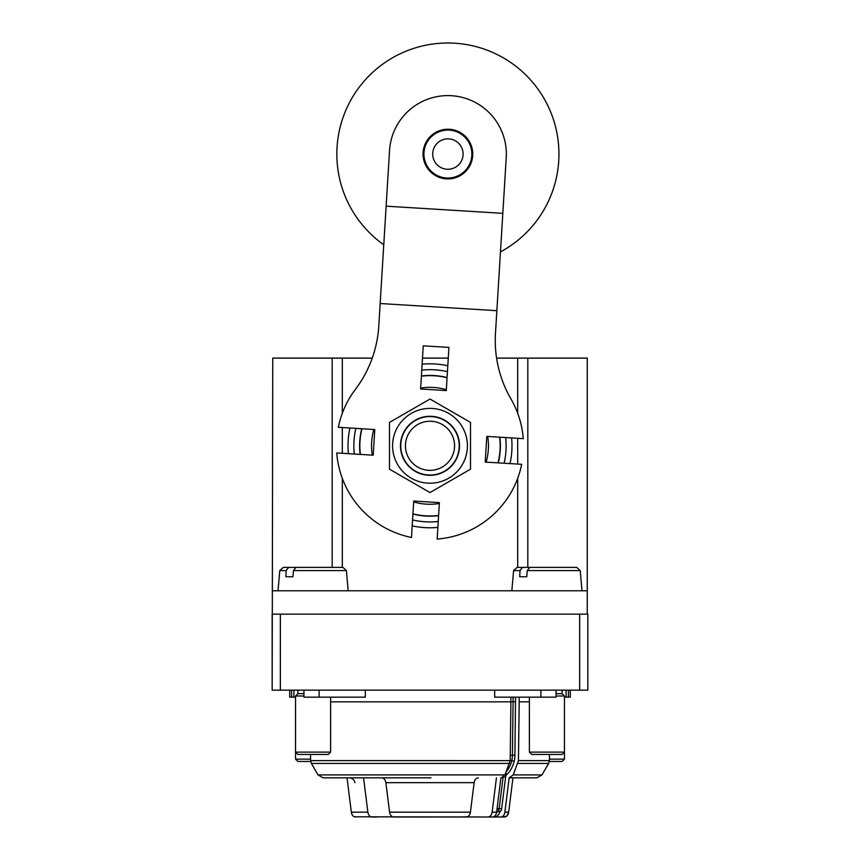 <?xml version="1.0" encoding="UTF-8"?>
<svg xmlns="http://www.w3.org/2000/svg" width="860" height="860" viewBox="0 0 860 860"><rect width="100%" height="100%" fill="white"/><g stroke="black" fill="none" stroke-linecap="round" stroke-linejoin="round"><path stroke-width="1.29" d="M383.764 244.745A111.069 111.069 0 0 1 447.899 43A111.069 111.069 0 0 1 500.456 251.905M496.854 310.686L495.467 333.271A116.917 116.917 0 0 0 510.958 398.965A93.525 93.525 0 0 1 523.256 438.632L486.803 436.396L485.223 462.078L521.676 464.314A93.525 93.525 0 0 1 437.16 539.059L439.395 502.606L413.724 501.025L411.488 537.479A93.525 93.525 0 0 1 336.744 452.962L373.197 455.198L374.777 429.527L338.324 427.291A93.525 93.525 0 0 1 355.373 389.429A116.917 116.917 0 0 0 378.776 326.112L380.163 303.526L496.854 310.686L506.239 157.649A58.459 58.459 0 0 0 451.478 95.718A58.459 58.459 0 0 0 389.548 150.489L380.163 303.526M448.92 347.397L423.249 345.827L420.604 389L446.275 390.58L448.92 347.397M502.831 213.334L386.129 206.174M472.699 155.585A24.843 24.843 0 0 0 449.414 129.269A24.843 24.843 0 0 0 423.098 152.542A24.843 24.843 0 0 0 446.372 178.869A24.843 24.843 0 0 0 472.699 155.585M423.926 154.069A23.973 23.973 0 0 1 447.899 130.096A23.973 23.973 0 0 1 471.861 154.069A23.973 23.973 0 0 1 447.899 178.031A23.973 23.973 0 0 1 423.926 154.069M463.099 154.069A15.2 15.2 0 0 0 447.899 138.869A15.2 15.2 0 0 0 432.698 154.069A15.2 15.2 0 0 0 447.899 169.269A15.2 15.2 0 0 0 463.099 154.069M342.312 413.252L342.312 358.115L272.749 358.115L272.168 690.15L587.832 690.15L587.832 614.158L272.749 614.158M342.312 358.115L372.24 358.115M422.496 358.115L448.264 358.115M496.596 358.115L587.251 358.115L587.251 614.158M332.186 567.396L332.186 358.115M342.312 567.396L342.312 478.353M342.312 453.306L342.312 427.538M517.688 567.396L517.688 478.353M517.688 464.067L517.688 438.299M517.688 413.252L517.688 358.115M349.966 428.011A81.99 81.99 0 0 0 348.397 453.682M412.209 525.836A81.99 81.99 0 0 0 437.88 527.406M510.034 463.594A81.99 81.99 0 0 0 511.603 437.923M447.791 365.769A81.99 81.99 0 0 0 422.12 364.199M527.814 567.396L527.814 358.115M587.251 590.777L272.749 590.777M504.121 463.228A76.142 76.142 0 0 0 505.691 437.557M447.437 371.681A76.142 76.142 0 0 0 421.755 370.112M355.879 428.366A76.142 76.142 0 0 0 354.309 454.048M412.563 519.924A76.142 76.142 0 0 0 438.245 521.493M361.716 428.731A70.38 70.38 0 0 0 360.146 454.402M412.929 514.076A70.38 70.38 0 0 0 438.6 515.656M498.284 462.873A70.38 70.38 0 0 0 499.853 437.202M447.071 377.519A70.38 70.38 0 0 0 421.4 375.949M289.702 690.15L289.702 697.159L295.55 697.159M529.373 701.846L519.182 701.846L519.182 697.159M519.193 701.846L518.451 760.605L513.205 774.914L541.983 774.914L548.615 763.433L517.903 763.433M500.907 777.838L496.618 812.173C496.08 815.172 494.726 816.774 492.543 817L500.81 817C502.992 816.774 504.347 815.172 504.885 812.173L509.174 777.838L513.205 774.914M509.625 777.838L536.919 777.838L541.983 774.914M330.627 701.846L510.904 701.846L510.915 697.159M431 777.838L323.081 777.838L318.017 774.914L504.938 774.914L510.195 760.605L510.904 701.846M504.938 774.914L501.358 777.838M564.45 697.159L570.298 697.159L570.298 690.15M566.159 697.159L566.063 690.15M272.168 690.15L272.168 614.158L272.168 690.15M587.832 614.158L587.832 690.15M556.044 690.15L556.044 697.159L540.865 697.159L540.865 690.15M568.438 697.159L568.438 690.15M494.683 690.15L494.683 697.159L540.865 697.159M510.904 701.782L513.087 701.782L513.087 697.159M515.559 701.792L513.087 701.782L512.42 755.22L514.904 755.252L515.559 697.159M354.374 816.807L488.018 817C490.221 816.763 491.597 815.162 492.124 812.173L496.435 777.838M488.018 817L492.543 817M377.185 817L371.982 817C369.779 816.774 368.413 815.162 367.876 812.173L363.565 777.838M469.969 813.947L470.409 812.173C469.882 815.162 468.506 816.774 466.281 817L459.229 817L467.474 816.753M392.923 817L393.719 817C391.493 816.763 390.117 815.151 389.591 812.173L385.861 782.664C385.323 779.676 383.947 778.063 381.743 777.838M512.968 777.838L508.658 812.173C508.12 815.162 506.755 816.774 504.551 817L500.81 817L506.529 816.301M496.887 809.98L497.962 809.98L496.887 809.98M506.862 816.022L508.658 812.173L504.885 812.173M468.506 816.118L469.356 815.13M355.449 817C353.245 816.763 351.869 815.162 351.342 812.173L352.03 814.484M352.546 815.355L353.31 816.172M367.876 812.173L351.342 812.173L347.031 777.838M478.257 777.838C476.042 778.074 474.677 779.676 474.139 782.664L470.409 812.173L389.591 812.173M389.397 690.15L390.483 690.15M291.562 690.15L291.562 697.159M293.937 690.15L293.84 697.159M319.135 690.15L319.135 697.159L303.956 697.159L303.956 690.15M319.135 697.159L365.317 697.159L365.317 690.15M438.611 515.419A70.144 70.144 0 0 1 412.94 513.839M360.383 454.413A70.144 70.144 0 0 1 361.963 428.742M421.389 376.185A70.144 70.144 0 0 1 447.06 377.755M499.617 437.192A70.144 70.144 0 0 1 498.037 462.863M428.215 416.627A29.229 29.229 0 0 1 459.175 444.007A29.229 29.229 0 0 1 431.785 474.978A29.229 29.229 0 0 1 400.825 447.587A29.229 29.229 0 0 1 428.215 416.627M454.51 444.298A24.553 24.553 0 0 1 431.505 470.302A24.553 24.553 0 0 1 405.49 447.308A24.553 24.553 0 0 1 428.495 421.292A24.553 24.553 0 0 1 454.51 444.298M487.706 436.461A58.459 58.459 0 0 1 486.126 462.132M439.342 503.508A58.459 58.459 0 0 1 413.671 501.928M372.294 455.144A58.459 58.459 0 0 1 373.874 429.473M420.658 388.096A58.459 58.459 0 0 1 446.329 389.677M392.59 445.802A37.41 37.41 0 0 1 430 408.392A37.41 37.41 0 0 1 467.41 445.802A37.41 37.41 0 0 1 430 483.212A37.41 37.41 0 0 1 392.59 445.802M400.481 445.802A29.52 29.52 0 0 0 430 475.322A29.52 29.52 0 0 0 459.519 445.802A29.52 29.52 0 0 0 430 416.283A29.52 29.52 0 0 0 400.481 445.802M389.505 469.184L389.505 422.421L430 399.04L470.495 422.421L470.495 469.184L430 492.565L389.505 469.184M549.422 759.133L564.45 759.133L564.45 752.113L529.373 752.113L529.373 697.159M549.314 761.466L562.107 761.466L564.45 759.133M310.578 759.133L295.55 759.133L295.55 752.113L330.627 752.113L330.627 697.159M310.686 761.466L297.893 761.466L295.55 759.133M519.719 576.748L526.761 576.748L519.719 576.748L520.01 570.588L522.461 567.396L517.096 567.396L513.603 570.588L511.84 590.777M526.761 576.748L527.277 570.588L529.857 567.396L576.727 567.396L580.221 570.588L581.983 590.777M522.461 567.396L546.917 567.396M556.044 693.654L562.107 693.654L564.45 695.998L564.45 752.113L562.107 754.457L531.716 754.457L529.373 752.113M556.044 695.998L564.45 695.998M285.896 576.748L292.938 576.748L285.896 576.748L286.176 570.588L288.637 567.396L283.273 567.396L342.904 567.396L346.397 570.588L348.16 590.777M292.938 576.748L293.454 570.588L296.034 567.396L313.083 567.396M303.956 693.654L297.893 693.654L295.55 695.998L295.55 752.113L297.893 754.457L328.284 754.457L330.627 752.113M303.956 695.998L295.55 695.998M518.44 760.605L549.389 760.605L549.497 754.457M310.503 754.457L310.611 760.605L511.764 760.627A18.006 12.728 -90 0 0 512.42 755.22L510.26 755.22M509.636 763.433L311.385 763.433L318.017 774.914M280.349 614.158L280.349 690.15M579.651 690.15L579.651 614.158M496.671 811.743L499.198 811.743A3.504 2.483 -90 0 0 501.638 808.841L505.594 777.128A4.096 2.892 90 0 1 506.895 774.387A25.133 17.77 -90 0 0 514.183 761.186A19.758 13.975 -90 0 0 514.904 755.252M499.198 811.743A1.752 1.236 90 0 0 497.962 809.98A1.752 1.236 -90 0 0 499.176 808.54L501.638 808.841M497.069 808.54L499.176 808.54L503.079 777.311M505.594 777.128L503.67 776.838M492.124 812.173L496.618 812.173M514.183 761.186L511.764 760.627A23.381 16.534 -90 0 1 506.303 771.581M506.895 774.387A1.752 1.043 47.9 0 0 505.68 773.097M474.139 782.664L385.861 782.664M520.01 570.588L513.603 570.588M580.221 570.588L527.277 570.588M286.176 570.588L279.779 570.588L283.273 567.396M346.397 570.588L293.454 570.588M549.389 760.605L548.615 763.433M499.832 812.173C497.564 818.086 492.92 816.978 494.07 817M354.965 782.664C354.212 779.665 352.299 778.053 349.214 777.838M393.719 817L467.077 817M310.611 760.605L311.385 763.433M562.107 690.15L562.107 693.654M279.779 570.588L278.017 590.777M297.893 690.15L297.893 693.654"/></g></svg>
